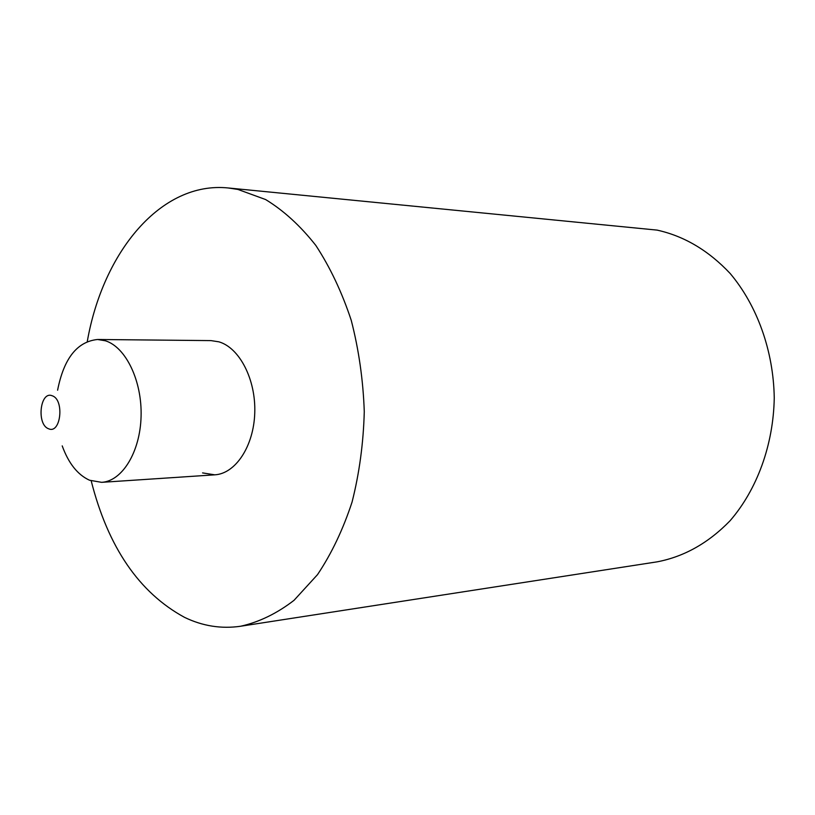 <?xml version="1.0" encoding="UTF-8"?>
<svg xmlns="http://www.w3.org/2000/svg" width="815" height="815" viewBox="0 0 815 815"><rect width="100%" height="100%" fill="white"/><g stroke="black" fill="none" stroke-linecap="round" stroke-linejoin="round"><path stroke-width="1.22" d="M48.605 428.761C60.809 434.507 64.68 399.595 52.211 395.784C40.047 390.487 36.349 424.727 48.605 428.761M57.6 390.212C63.835 358.468 77.16 341.566 97.576 339.488L105.41 340.792C125.846 347.098 142.187 380.962 141.076 416.516C140.16 452.101 122.118 481.268 101.6 482.337L89.528 480.229C77.659 474.809 68.562 463.358 62.215 445.887M97.576 339.488L210.993 340.609L218.909 341.831C239.559 347.781 255.951 379.546 254.759 412.889C253.76 446.263 235.525 473.719 214.783 474.829L202.568 472.904M87.276 341.536C102.985 251.754 161.156 181.022 228.241 187.97L237.919 189.437L265.609 199.543C283.661 210.535 300.399 225.826 315.823 245.427C330.126 267.269 341.933 292.239 351.234 320.305C358.814 349.666 363.164 380.096 364.274 411.595C363.439 443.024 359.374 473.169 352.07 502.03C343.054 529.495 331.532 553.701 317.493 574.657L294.042 600.309C276.947 613.471 259.129 622.12 240.598 626.246C221.303 629.048 202.619 626.083 184.547 617.363C139.141 592.688 108.028 547.201 91.209 480.881M228.241 187.97L657.053 230.105C684.203 236.075 708.592 250.562 730.209 273.534C757.247 305.686 773.527 350.99 774.25 397.954C773.425 444.888 757.064 489.55 730.087 520.734C708.52 542.953 684.223 556.655 657.206 561.83L240.598 626.246M214.783 474.829L101.6 482.337"/></g></svg>
